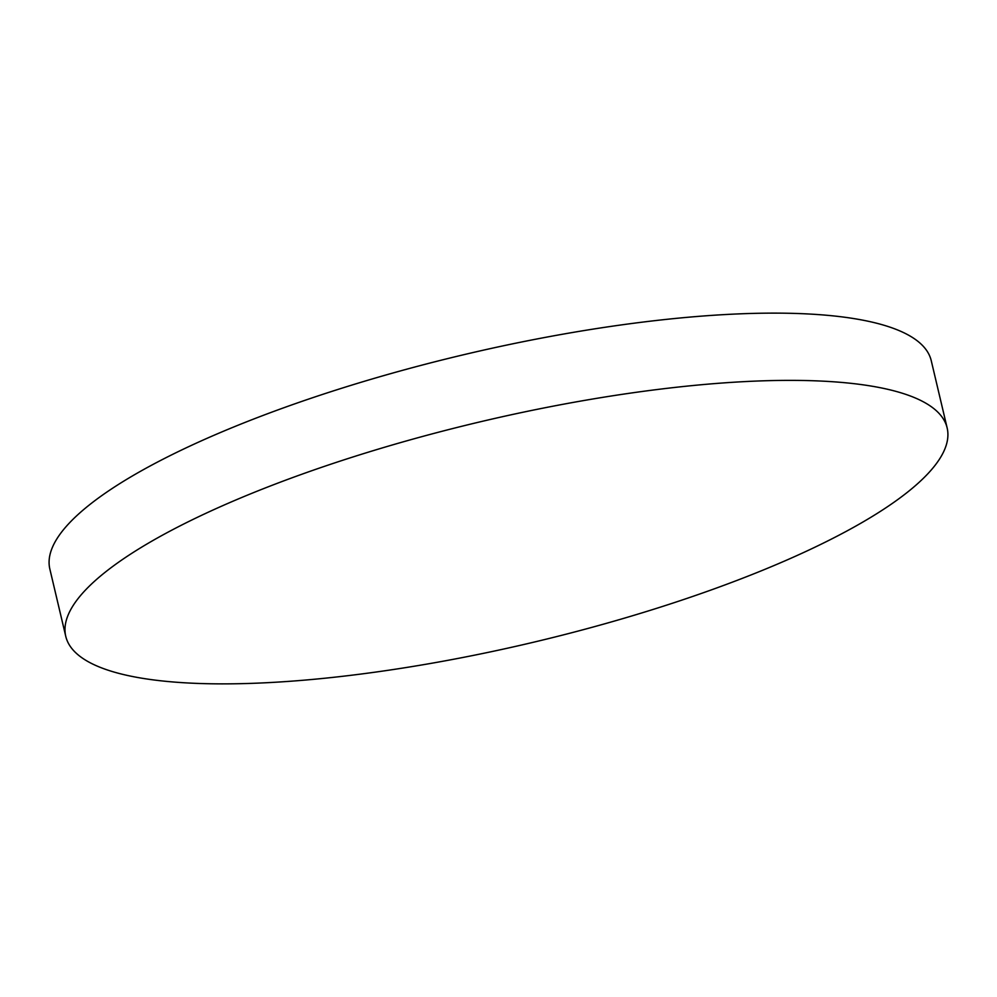 <?xml version="1.0" encoding="UTF-8"?>
<svg xmlns="http://www.w3.org/2000/svg" width="997" height="997" viewBox="0 0 997 997"><rect width="100%" height="100%" fill="white"/><g stroke="black" fill="none" stroke-linecap="round" stroke-linejoin="round"><path stroke-width="1.5" d="M690.31 385.789A452.85 113.384 -13.3 0 1 947.15 427.95A452.85 113.384 -13.3 0 1 907.806 491.945A452.85 113.384 -13.3 0 1 322.579 678.459A452.85 113.384 -13.3 0 1 65.752 636.31A452.85 113.384 -13.3 0 1 105.084 572.315A452.85 113.384 -13.3 0 1 690.31 385.789M65.752 636.31L49.85 569.05A452.85 113.384 -13.3 0 1 89.194 505.055A452.85 113.384 -13.3 0 1 674.421 318.541A452.85 113.384 -13.3 0 1 931.248 360.69L947.15 427.95"/></g></svg>
